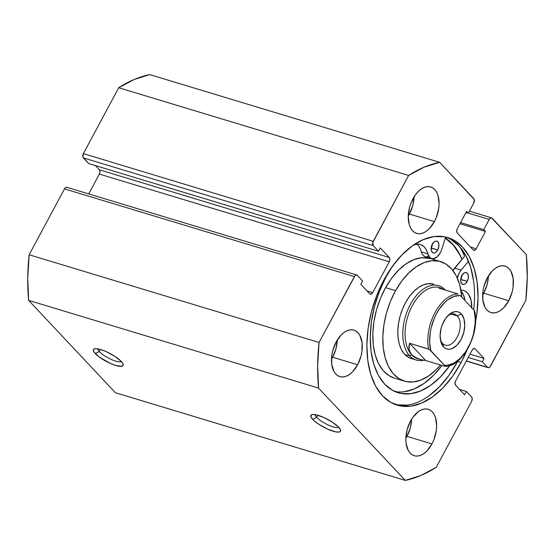 <?xml version="1.0" encoding="UTF-8"?>
<svg xmlns="http://www.w3.org/2000/svg" width="555" height="555" viewBox="0 0 555 555"><rect width="100%" height="100%" fill="white"/><g stroke="black" fill="none" stroke-linecap="round" stroke-linejoin="round"><path stroke-width="0.83" d="M315.067 414.606A13.591 3.531 -151.8 0 0 316.662 417.353L312.687 419.351A16.823 4.378 28.2 0 1 311.959 414.585A16.823 4.378 28.2 0 1 324.869 417.971A16.823 4.378 28.2 0 1 338.675 427.211L332.355 422.154L323.787 417.471L315.857 414.752L312.278 414.516L310.745 415.619L311.487 417.88L314.387 420.967L319.007 424.409L327.575 429.091L335.511 431.811L339.084 432.047L340.125 431.658L340.534 429.945L338.675 427.211A16.823 4.378 28.2 0 1 340.52 429.903A16.823 4.378 28.2 0 1 330.489 430.298A16.823 4.378 28.2 0 1 312.687 419.351L316.662 417.353A13.591 3.531 28.2 0 1 315.067 414.606M97.638 348.831A13.591 3.531 -151.8 0 0 99.234 351.572L95.259 353.57A16.823 4.378 28.2 0 1 94.53 348.811A16.823 4.378 28.2 0 1 107.441 352.196A16.823 4.378 28.2 0 1 121.247 361.437L114.927 356.379L106.359 351.697L100.823 349.588L96.41 348.686L94.849 348.741L93.316 349.837L94.059 352.106L99.088 356.9L110.147 363.31L115.69 365.419L121.656 366.265L123.189 365.169L123.106 364.163L121.247 361.437A16.823 4.378 28.2 0 1 123.092 364.122A16.823 4.378 28.2 0 1 113.06 364.517A16.823 4.378 28.2 0 1 95.259 353.57L99.234 351.572A13.591 3.531 28.2 0 1 97.638 348.831M100.372 349.456L99.234 351.572L100.372 349.456M317.8 415.237L316.662 417.353L317.8 415.237M445.374 238.019A87.523 51.691 -73.2 0 1 462.024 259.303L459.172 253.309L452.394 243.846L445.374 238.019M452.818 270.784L464.681 256.139A92.213 54.466 106.8 0 0 460.15 247.218L464.681 256.139L454.607 268.134L461.108 270.098L468.517 261.266L461.108 270.098L454.607 268.134A11.974 7.069 106.8 0 0 452.935 270.562M383.783 280.185A87.523 51.691 -73.2 0 1 447.795 237.575A87.523 51.691 -73.2 0 1 475.51 321.9L476.794 314.199L478.035 297.792L477.14 282.294L474.15 268.294L469.169 256.334L462.391 246.871L454.08 240.266L444.548 236.784L434.177 236.548L423.347 239.573L412.49 245.74L402.007 254.814L392.316 266.442L383.783 280.185L376.734 295.503L371.441 311.82L368.111 328.504L366.869 344.905L367.764 360.41L370.754 374.41L375.742 386.37L382.513 395.833L390.824 402.43L400.356 405.92L410.728 406.149L421.557 403.124L432.421 396.964L442.897 387.889L452.589 376.255L461.122 362.519L457.625 361.458A87.523 51.691 106.8 0 0 457.882 360.979L457.625 361.458L461.122 362.519A87.523 51.691 -73.2 0 1 397.109 405.129A87.523 51.691 -73.2 0 1 383.783 280.185M466.915 350.302A87.523 51.691 -73.2 0 1 461.122 362.519L466.921 350.302M473.713 309.815A87.523 51.691 106.8 0 0 446.033 237.103M483.738 293.186A24.267 14.333 106.8 0 0 488.414 275.967L487.158 284.41L483.738 293.186L508.734 300.748L483.738 293.186L482.614 295.135A24.267 14.333 106.8 0 0 483.738 293.186M487.283 277.916A24.267 14.333 -73.2 0 1 505.036 266.102A24.267 14.333 -73.2 0 1 508.734 300.748L503.676 307.775L500.77 310.294L497.759 312.007L494.762 312.84L491.883 312.777L489.239 311.813L486.936 309.981L485.056 307.359L482.843 300.158L482.94 291.313L483.863 286.685L487.283 277.916L492.34 270.882L495.247 268.363L498.258 266.657L501.255 265.817L504.134 265.887L506.777 266.851L509.081 268.682L510.961 271.305L513.174 278.499L513.077 287.351L512.154 291.972L508.734 300.748A24.267 14.333 -73.2 0 1 490.981 312.555A24.267 14.333 -73.2 0 1 487.283 277.916M409.403 214.043A24.267 14.333 106.8 0 0 414.072 196.824L412.823 205.274L409.403 214.043L434.392 221.605L409.403 214.043L408.272 215.999A24.267 14.333 106.8 0 0 409.403 214.043M412.948 198.78A24.267 14.333 -73.2 0 1 430.694 186.966A24.267 14.333 -73.2 0 1 434.392 221.605L429.341 228.639L426.434 231.157L423.423 232.864L420.419 233.704L417.54 233.641L414.904 232.67L412.594 230.845L410.714 228.216L409.333 224.9L408.258 216.721L409.528 207.549L410.991 203.026L415.313 194.965L417.998 191.746L420.905 189.227L423.916 187.521L426.92 186.681L429.799 186.744L432.435 187.708L434.745 189.539L436.618 192.162L438.006 195.478L439.081 203.657L438.734 208.208L436.348 217.359L434.392 221.605A24.267 14.333 -73.2 0 1 416.645 233.419A24.267 14.333 -73.2 0 1 412.948 198.78M406.968 436.362A24.267 14.333 106.8 0 0 411.637 419.143L410.388 427.593L406.968 436.362L431.956 443.924L406.968 436.362L405.837 438.318A24.267 14.333 106.8 0 0 406.968 436.362M410.513 421.099A24.267 14.333 -73.2 0 1 428.266 409.285A24.267 14.333 -73.2 0 1 431.956 443.924L426.906 450.958L423.999 453.477L420.988 455.183L417.984 456.023L415.105 455.96L412.469 454.989L410.166 453.164L408.286 450.535L406.073 443.341L405.823 439.04L407.092 429.868L410.513 421.099L412.878 417.291L418.47 411.546L421.481 409.84L424.485 409L427.364 409.063L430.007 410.027L432.31 411.859L434.19 414.481L435.571 417.797L436.646 425.976L436.299 430.527L433.913 439.678L431.956 443.924A24.267 14.333 -73.2 0 1 414.21 455.738A24.267 14.333 -73.2 0 1 410.513 421.099M332.625 357.226A24.267 14.333 106.8 0 0 337.301 340.007L336.046 348.457L332.625 357.226L357.621 364.788L332.625 357.226L331.501 359.175A24.267 14.333 106.8 0 0 332.625 357.226M336.177 341.956A24.267 14.333 -73.2 0 1 353.923 330.142A24.267 14.333 -73.2 0 1 357.621 364.788L352.564 371.822L349.657 374.334L346.646 376.047L343.649 376.887L340.77 376.817L338.127 375.853L335.824 374.021L333.943 371.399L331.73 364.205L331.828 355.353L332.75 350.732L336.177 341.956L341.228 334.922L344.135 332.41L347.146 330.697L350.149 329.857L353.022 329.927L355.665 330.891L357.968 332.723L359.848 335.345L362.061 342.546L361.964 351.391L361.041 356.012L357.621 364.788A24.267 14.333 -73.2 0 1 339.868 376.602A24.267 14.333 -73.2 0 1 336.177 341.956M28.652 300.38L115.378 392.704L28.652 300.38L318.556 388.084L405.282 480.408L420.766 475.531L436.285 467.268L471.618 401.369L472.243 398.976L471.667 397.096L466.373 391.462L464.604 394.771L455.599 385.184L455.017 383.297L455.641 380.903L472.18 350.066L473.644 348.568L475.087 348.838L484.092 358.426L482.323 361.728L487.609 367.361L489.052 367.625L489.843 367.063L525.849 300.234L527.25 276.938L526.348 254.62L491.473 217.824L490.689 217.928L489.226 219.433L483.766 229.617L485.479 231.442L476.183 248.793L474.719 250.291L473.276 250.021L457.264 232.975L456.682 231.095L457.306 228.702L466.609 211.358L468.323 213.182L473.79 202.991L474.268 199.509L439.622 162.296L424.138 167.173L408.619 175.435L372.828 242.5L373.244 245.608L378.531 251.235L380.3 247.932L389.312 257.52L389.887 259.407L389.263 261.793L372.724 292.638L371.26 294.136L369.817 293.866L360.812 284.278L362.588 280.976L357.295 275.342L355.852 275.072L355.061 275.641L319.056 342.47L317.654 365.766L318.556 388.084L405.282 480.408L115.378 392.704L405.282 480.408A165.015 97.458 -73.2 0 0 436.285 467.268L471.618 401.369A3.233 1.908 -73.2 0 0 471.667 397.096L466.373 391.462L464.604 394.771L455.599 385.184A3.233 1.908 -73.2 0 1 455.641 380.903L472.18 350.066A3.233 1.908 -73.2 0 1 474.546 348.491A3.233 1.908 -73.2 0 1 475.087 348.838L484.092 358.426L482.323 361.728L487.609 367.361L466.353 360.93L487.609 367.361A3.233 1.908 -73.2 0 0 488.15 367.701A3.233 1.908 -73.2 0 0 490.516 366.127L525.849 300.234A165.015 97.458 -73.2 0 0 526.348 254.62L492.132 218.198A3.233 1.908 -73.2 0 0 491.598 217.858A3.233 1.908 -73.2 0 0 489.226 219.433L483.766 229.617L485.479 231.442L476.183 248.793L470.501 247.072L476.183 248.793A3.233 1.908 -73.2 0 1 473.81 250.367A3.233 1.908 -73.2 0 1 473.276 250.021L457.264 232.975A3.233 1.908 -73.2 0 1 457.306 228.702L466.609 211.358L468.323 213.182L473.79 202.991A3.233 1.908 -73.2 0 0 473.838 198.718L439.622 162.296L149.718 74.592L134.234 79.469L118.715 87.732L83.382 153.631L82.903 157.114L88.627 163.538L378.531 251.235L380.3 247.932L389.312 257.52L99.4 169.816L99.983 171.703L99.359 174.097L88.731 193.917L99.359 174.097L389.263 261.793L372.724 292.638L367.049 290.917L372.724 292.638A3.233 1.908 -73.2 0 1 370.358 294.212A3.233 1.908 -73.2 0 1 369.817 293.866L360.812 284.278L362.588 280.976L357.295 275.342A3.233 1.908 -73.2 0 0 356.754 275.002A3.233 1.908 -73.2 0 0 354.388 276.577L319.056 342.47L29.151 254.766L27.75 278.062L28.652 300.38L318.556 388.084A165.015 97.458 -73.2 0 1 319.056 342.47L29.151 254.766L64.484 188.873L29.151 254.766A165.015 97.458 106.8 0 0 28.652 300.38M95.439 165.598L99.4 169.816L95.439 165.598M66.732 187.271L65.157 187.937L64.484 188.873L354.388 276.577L64.484 188.873A3.233 1.908 106.8 0 1 66.85 187.299L356.754 275.002M408.619 175.435L373.286 241.335L83.382 153.631L118.715 87.732L408.619 175.435A165.015 97.458 -73.2 0 1 439.622 162.296L149.718 74.592A165.015 97.458 106.8 0 0 118.715 87.732L408.619 175.435M378.531 251.235L88.627 163.538L83.333 157.904L373.244 245.608L378.531 251.235M468.212 357.462L482.323 361.728L468.212 357.462M469.988 354.159L484.092 358.426L469.988 354.159M473.908 348.478L475.087 348.838L473.908 348.478M459.561 389.402L466.373 391.462L459.561 389.402M466.006 212.482L468.323 213.182L466.006 212.482M459.977 223.727L485.479 231.442L459.977 223.727M460.581 222.604L483.766 229.617L460.581 222.604M468.358 213.12L489.226 219.433L468.358 213.12M389.312 257.52A3.233 1.908 -73.2 0 1 389.263 261.793L99.359 174.097A3.233 1.908 106.8 0 0 99.4 169.816L389.312 257.52M83.333 157.904L373.244 245.608A3.233 1.908 -73.2 0 1 373.286 241.335L83.382 153.631A3.233 1.908 106.8 0 0 83.333 157.904M395.375 404.546A87.523 51.691 106.8 0 0 457.625 361.458L449.092 375.201L439.4 386.828L428.918 395.902M396.853 404.859L407.231 405.094M473.644 281.232L470.647 267.232L465.666 255.272L458.888 245.809L450.577 239.212M338.779 427.322A13.591 3.531 28.2 0 1 328.609 425.179A13.591 3.531 28.2 0 1 316.662 417.353A13.591 3.531 -151.8 0 0 328.609 425.179A13.591 3.531 -151.8 0 0 338.779 427.322M121.351 361.548A13.591 3.531 28.2 0 1 111.173 359.404A13.591 3.531 28.2 0 1 99.234 351.572A13.591 3.531 -151.8 0 0 111.173 359.404A13.591 3.531 -151.8 0 0 121.351 361.548M411.206 358.516A38.829 22.935 -73.2 0 1 405.747 302.267L402.528 308.989L400.079 316.183L398.483 323.579L397.81 330.891L398.088 337.835L399.302 344.142L401.404 349.574L404.311 353.923L407.918 357.025L412.087 358.752M404.373 381.125A62.451 36.88 -73.2 0 0 440.49 364.996L436.112 369.755L428.585 375.978L420.822 380.099L413.121 381.965L405.781 381.5L399.08 378.725L393.28 373.744L388.597 366.751L385.212 358.01L383.262 347.86L382.825 336.691L383.9 324.939L386.46 313.041L390.408 301.469L395.583 290.66A62.451 36.88 -73.2 0 1 440.538 261.578A62.451 36.88 -73.2 0 1 461.864 297.202L459.693 284.694L456.307 275.953L451.631 268.96L445.825 263.979L439.123 261.204L431.783 260.739L424.082 262.605L416.319 266.726L408.792 272.949L401.792 281.024L395.583 290.66L385.586 287.636L395.583 290.66A62.451 36.88 -73.2 0 0 404.373 381.125L394.376 378.101A62.451 36.88 106.8 0 1 385.586 287.636L380.411 298.444L376.463 310.023L373.904 321.914L372.828 333.673L373.272 344.835L375.215 354.985L378.6 363.726L383.283 370.719L389.083 375.7L394.473 378.128M440.538 261.578L430.541 258.554A62.451 36.88 106.8 0 0 385.586 287.636L391.795 278.006L398.795 269.924L406.322 263.701L414.085 259.58L421.786 257.714L430.652 258.588M445.325 238.171A87.364 51.594 -73.2 0 1 461.933 259.414L459.817 254.821L453.269 245.032L445.152 238.067M433.767 284.209L428.252 283.667L423.465 284.826L418.637 287.386L413.961 291.257L409.604 296.28L405.747 302.267A38.829 22.935 -73.2 0 1 433.698 284.188L433.628 284.167M442.564 343.434A16.178 9.553 106.8 0 0 457.091 337.28A16.178 9.553 106.8 0 0 457.327 315.899L461.302 313.901A19.411 11.468 -73.2 0 1 461.018 339.556A19.411 11.468 -73.2 0 1 443.584 346.944L442.564 343.434A16.178 9.553 -73.2 0 1 440.344 339.334A16.178 9.553 106.8 0 0 442.564 343.434L443.584 346.944L445.429 348.408L447.538 349.185L449.841 349.234L452.242 348.561L456.98 345.182L461.018 339.556L463.758 332.535L464.771 325.202L463.911 318.653L461.302 313.901L459.457 312.437L457.341 311.667L455.044 311.612L450.23 313.651L445.755 318.244L442.3 324.689L441.128 328.31L440.115 335.65L440.975 342.192L443.584 346.944A19.411 11.468 -73.2 0 1 440.58 340.659A19.411 11.468 -73.2 0 1 448.239 315.33A19.411 11.468 -73.2 0 1 461.302 313.901L457.327 315.899A16.178 9.553 -73.2 0 1 458.201 334.929A16.178 9.553 -73.2 0 1 445.256 345.154A16.178 9.553 -73.2 0 1 442.564 343.434M451.43 314.116L457.327 315.899L451.43 314.116M418.56 359.029A37.213 21.978 -73.2 0 1 411.72 354.909L409.736 355.908A38.829 22.935 106.8 0 0 423.562 360.257A38.829 22.935 -73.2 0 1 416.208 360.029A38.829 22.935 -73.2 0 1 409.736 355.908L404.734 354.395L409.736 355.908A38.829 22.935 -73.2 0 1 407.634 310.245A38.829 22.935 -73.2 0 1 438.693 285.7A38.829 22.935 -73.2 0 1 445.165 289.821L445.165 289.821A38.829 22.935 106.8 0 0 410.298 304.598A38.829 22.935 106.8 0 0 409.736 355.908L411.72 354.909A37.213 21.978 -73.2 0 1 410.048 310.335A37.213 21.978 -73.2 0 1 440.469 287.969M441.01 288.087L439.477 287.629A37.213 21.978 106.8 0 0 409.708 311.147A37.213 21.978 106.8 0 0 411.72 354.909A37.213 21.978 106.8 0 0 417.929 358.856L419.462 359.321L417.436 358.613L411.72 354.909L409.042 349.678L409.569 343.267L428.557 349.012A37.213 21.978 -73.2 0 1 435.002 312.618A37.213 21.978 -73.2 0 1 458.09 293.942L439.095 288.198L441.01 288.087L443.5 289.53M474.678 311.195L474.095 310.224L475.24 318.896L475.142 323.614L473.623 333.361L472.229 338.196L470.446 342.879L465.867 351.426L460.234 358.329L453.997 363.046L447.635 365.225L444.569 365.294L445.096 365.981L429.279 349.373L409.569 343.267L425.803 360.556L444.798 366.3L425.803 360.556L419.462 359.321M460.317 295.558L474.095 310.224L460.317 295.558L454.087 296.377L447.725 299.86L444.652 302.524L439.019 309.426L436.577 313.533L434.44 317.966L431.263 327.485L430.285 332.376L429.646 341.956L430.791 350.628A35.915 21.215 -73.2 0 1 436.577 313.533A35.915 21.215 -73.2 0 1 460.317 295.558M474.636 310.932L474.095 310.224A35.915 21.215 -73.2 0 1 468.309 347.319A35.915 21.215 -73.2 0 1 444.569 365.294L430.791 350.628L428.557 349.012A37.213 21.978 106.8 0 1 435.002 312.618A37.213 21.978 106.8 0 1 458.09 293.942L439.095 288.198L440.337 287.955L441.87 288.447M425.803 360.556L409.569 343.267L408.896 346.591L409.042 349.678L409.985 352.46L411.72 354.909L414.217 356.969L421.321 359.813M447.316 316.301A16.178 9.553 -73.2 0 1 454.628 314.185A16.178 9.553 -73.2 0 1 457.327 315.899A16.178 9.553 106.8 0 0 447.316 316.301M432.449 243.444L431.256 247.995A6.147 3.628 106.8 0 1 431.159 248.175L437.756 249.958A6.147 3.628 -73.2 0 1 433.261 252.948A6.147 3.628 -73.2 0 1 432.324 244.172L431.221 247.572L431.408 250.791L432.817 252.761L434.218 253.025L435.737 252.379L437.756 249.958L438.859 246.566L438.672 243.34L437.264 241.37L435.862 241.113L434.336 241.758L432.324 244.172A6.147 3.628 -73.2 0 1 436.82 241.182A6.147 3.628 -73.2 0 1 437.756 249.958L431.256 247.995A6.147 3.628 106.8 0 0 432.421 243.992M461.954 274.864L460.768 279.408A6.147 3.628 106.8 0 1 460.671 279.588L467.268 281.371A6.147 3.628 -73.2 0 1 462.773 284.368A6.147 3.628 -73.2 0 1 461.836 275.592L460.733 278.985L460.706 281.225L461.746 283.716L463.723 284.438L465.25 283.792L467.268 281.371L468.364 277.979L468.184 274.753L466.769 272.789L465.374 272.526L463.848 273.171L461.836 275.592A6.147 3.628 -73.2 0 1 466.332 272.595A6.147 3.628 -73.2 0 1 467.268 281.371L460.768 279.408A6.147 3.628 106.8 0 0 461.933 275.412M412.996 245.379A23.941 14.139 -73.2 0 1 420.364 244.526A23.941 14.139 -73.2 0 1 427.836 253.857L429.91 257.575L431.464 258.491L433.247 258.685L437.035 256.916L440.33 252.698A11.974 7.069 -73.2 0 0 441.704 249.445L445.693 237.02L441.704 249.445A11.974 7.069 -73.2 0 1 440.33 252.698A11.974 7.069 -73.2 0 1 431.575 258.526A11.974 7.069 -73.2 0 1 427.836 253.857L421.342 251.894A23.941 14.139 106.8 0 0 416.916 244.214M385.871 277.313A80.87 47.765 -73.2 0 1 396.208 261.35L391.178 268.377L385.871 277.313L379.356 291.472L374.472 306.547L371.392 321.962L370.24 337.121L371.066 351.44L373.834 364.378L378.441 375.43L384.698 384.171L392.378 390.269L401.182 393.495L410.769 393.71L420.773 390.914L430.812 385.219L440.49 376.831L449.862 365.509A80.87 47.765 -73.2 0 1 398.185 392.76A80.87 47.765 -73.2 0 1 385.871 277.313M394.993 391.58A80.87 47.765 106.8 0 0 441.981 365.447L433.996 374.868L424.311 383.248L414.28 388.951L404.276 391.74M471.708 308.247L471.105 300.415L468.559 294.31L466.651 292.173L464.396 290.758L461.878 290.099A11.974 7.069 -73.2 0 1 461.08 289.939A11.974 7.069 -73.2 0 1 460.9 289.883L461.878 290.099A23.941 14.139 -73.2 0 1 463.474 290.418A23.941 14.139 -73.2 0 1 471.729 307.706M457.348 278.131A11.974 7.069 -73.2 0 1 461.108 270.098L459.318 272.748L457.348 278.131M464.986 300.526A23.941 14.139 106.8 0 0 461.129 291.167L463.564 295.121L464.986 300.526M412.767 245.497L415.556 244.443L418.276 244.172L420.836 244.679L423.139 245.962L425.116 247.967L426.705 250.631L427.836 253.857L421.342 251.894A11.974 7.069 106.8 0 0 425.075 256.563L431.575 258.526M428.647 256.181L426.753 256.722M424.97 256.528L423.41 255.612L422.175 254.03L420.204 248.661L418.623 245.997M469.419 211.15L491.577 217.851M466.269 361.083L488.15 367.701M416.208 360.029L411.137 358.495M445.006 366.335C462.398 367.209 480.165 333.305 474.685 311.077"/></g></svg>
